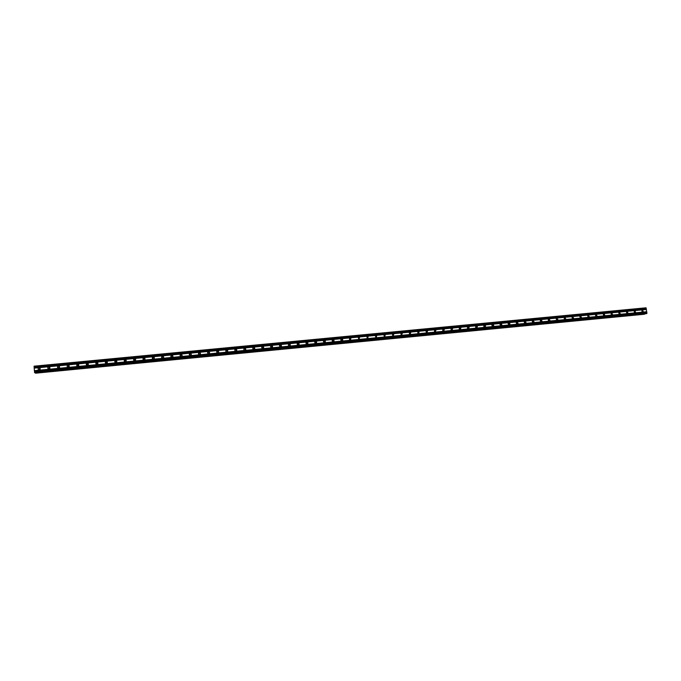 <?xml version="1.0" encoding="UTF-8"?>
<svg xmlns="http://www.w3.org/2000/svg" width="681" height="681" viewBox="0 0 681 681"><rect width="100%" height="100%" fill="white"/><g stroke="black" fill="none" stroke-linecap="round" stroke-linejoin="round"><path stroke-width="1.02" d="M642.89 311.898L642.192 310.23L642.617 310.059L643.298 311.728L642.89 311.898M635.228 312.63L634.513 310.979L634.956 310.791L635.654 312.451L635.228 312.63M627.542 313.371L626.809 311.728L627.269 311.532L627.993 313.175L627.542 313.371M619.829 314.111L619.08 312.485L619.557 312.273L620.297 313.898L619.829 314.111M612.091 314.86L611.325 313.251L611.827 313.013L612.585 314.631L612.091 314.86M604.328 315.601L603.545 314.018L604.064 313.754L604.847 315.354L604.328 315.601M596.547 316.35L595.73 314.784L596.275 314.503L597.084 316.078L596.547 316.35M588.733 317.108L587.899 315.558L588.469 315.243L589.295 316.801L588.733 317.108M580.893 317.857L580.033 316.342L580.629 316.001L581.48 317.525L580.893 317.857M573.027 318.614L572.151 317.133L572.772 316.75L573.649 318.24L573.027 318.614M565.145 319.372L564.234 317.933L564.881 317.508L565.783 318.963L565.145 319.372M557.228 320.138L556.292 318.742L556.964 318.265L557.901 319.678L557.228 320.138M549.286 320.896L548.324 319.551L549.031 319.023L549.984 320.385L549.286 320.896M541.318 321.662L540.331 320.376L541.063 319.789L542.042 321.1L541.318 321.662M533.325 322.436L532.321 321.211L533.07 320.555L534.074 321.798L533.325 322.436M525.306 323.203L524.285 322.045L525.051 321.321L526.072 322.496L525.306 323.203M517.262 323.977L516.224 322.896L517.007 322.096L518.045 323.194L517.262 323.977M509.184 324.76L508.145 323.756L508.937 322.871L509.975 323.892L509.184 324.76M501.088 325.535L500.041 324.616L500.833 323.645L501.88 324.582L501.088 325.535M492.959 326.318L491.92 325.484L492.712 324.42L493.751 325.28L492.959 326.318M484.804 327.101L483.782 326.344L484.557 325.203L485.587 325.978L484.804 327.101M476.623 327.893L475.619 327.212L476.377 325.986L477.381 326.684L476.623 327.893M468.417 328.676L467.438 328.08L468.17 326.769L469.149 327.391L468.417 328.676M460.177 329.468L459.232 328.94L459.93 327.561L460.884 328.106L460.177 329.468M451.912 330.268L451.001 329.8L451.673 328.353L452.593 328.838L451.912 330.268M443.62 331.068L442.744 330.651L443.382 329.144L444.267 329.57L443.62 331.068M435.304 331.868L434.461 331.502L435.065 329.945L435.908 330.319L435.304 331.868M426.953 332.668L426.153 332.354L426.715 330.745L427.532 331.068L426.953 332.668M418.577 333.477L417.811 333.196L418.338 331.545L419.121 331.834L418.577 333.477L417.947 332.047M410.175 334.286L409.443 334.039L409.936 332.354L410.677 332.609L410.175 334.286M401.739 335.095L401.041 334.882L401.509 333.162L402.216 333.384L401.739 335.095M393.277 335.912L392.605 335.716L393.048 333.971L393.729 334.167L393.277 335.912L393.005 334.609L392.341 334.414M384.782 336.72L384.144 336.559L384.552 334.78L385.208 334.958L384.782 336.72M383.846 335.231L384.518 335.401L384.799 336.72M376.27 337.546L375.657 337.393L376.04 335.597L376.661 335.759L376.27 337.546M375.325 336.048L376.006 336.193L376.312 337.538M367.714 338.363L367.127 338.236L367.493 336.423L368.089 336.559L367.714 338.363M366.77 336.874L367.459 336.993L367.8 338.355M359.142 339.189L358.572 339.078L358.913 337.24L359.483 337.359L359.142 339.189M358.189 337.699L358.887 337.802L359.262 339.172M350.528 340.023L349.991 339.913C349.2 339.121 349.302 338.508 350.306 338.065L350.86 338.176L350.528 340.023M349.574 338.525L350.289 338.61L350.689 339.989M341.896 340.849L341.377 340.755C340.551 339.972 340.653 339.351 341.675 338.891L342.202 338.993C343.011 339.776 342.909 340.398 341.896 340.849M340.934 339.368L341.666 339.419L342.092 340.815M333.23 341.683L332.728 341.598C331.885 340.815 331.979 340.194 333.009 339.725L333.52 339.81C334.354 340.594 334.252 341.224 333.23 341.683M332.26 340.211L333.009 340.236L333.46 341.632M324.531 342.517L324.045 342.449C323.186 341.666 323.271 341.036 324.309 340.56L324.803 340.636C325.663 341.419 325.569 342.041 324.531 342.517M323.552 341.053L324.326 341.062L324.811 342.449M315.805 343.36L315.337 343.292C314.452 342.517 314.537 341.888 315.584 341.394L316.061 341.462C316.937 342.237 316.852 342.875 315.805 343.36M314.818 341.905L315.618 341.888L316.12 343.275M307.046 344.203L306.595 344.143C305.692 343.369 305.769 342.73 306.833 342.228L307.293 342.296C308.187 343.071 308.11 343.701 307.046 344.203M306.05 342.764L306.884 342.713L307.412 344.092M298.261 345.046L297.827 344.995C296.899 344.228 296.967 343.59 298.048 343.071L298.491 343.13C299.41 343.896 299.334 344.535 298.261 345.046M297.248 343.633L298.108 343.547L298.67 344.918M289.442 345.897L289.025 345.846C288.072 345.088 288.148 344.441 289.229 343.914L289.655 343.973C290.6 344.731 290.523 345.378 289.442 345.897M288.421 344.501L289.314 344.382L289.902 345.735M280.598 346.748L280.189 346.706C279.227 345.939 279.287 345.301 280.385 344.765L280.802 344.816C281.755 345.573 281.687 346.22 280.598 346.748M279.55 345.386L280.487 345.224L281.1 346.552M271.719 347.599L271.319 347.565C270.34 346.808 270.4 346.161 271.506 345.616L271.906 345.659C272.877 346.416 272.817 347.063 271.719 347.599M270.663 346.271L271.625 346.067L272.272 347.37M262.806 348.459L262.423 348.425C261.427 347.668 261.487 347.021 262.594 346.467L262.985 346.51C263.973 347.259 263.913 347.914 262.806 348.459M261.734 347.165L262.738 346.918L263.411 348.178M253.86 349.319L253.485 349.285C252.481 348.536 252.532 347.88 253.655 347.327L254.039 347.361C255.043 348.11 254.983 348.766 253.86 349.319M252.779 348.076L253.826 347.77L254.524 348.987M244.888 350.179L244.53 350.153C243.5 349.404 243.56 348.749 244.683 348.187L245.058 348.212C246.071 348.961 246.02 349.617 244.888 350.179M243.789 348.987L244.879 348.621L245.603 349.796M235.89 351.047L235.532 351.021C234.494 350.281 234.545 349.617 235.686 349.047L236.043 349.072C237.073 349.821 237.022 350.477 235.89 351.047M234.775 349.915L235.898 349.481L236.647 350.596M226.85 351.915L226.509 351.89C225.454 351.158 225.505 350.494 226.645 349.915L227.003 349.94C228.041 350.681 227.99 351.336 226.85 351.915M225.726 350.851L226.884 350.34L227.65 351.387M217.784 352.792L217.443 352.767C216.388 352.034 216.43 351.37 217.579 350.783L217.929 350.809C218.984 351.541 218.933 352.205 217.784 352.792M216.66 351.796L217.843 351.2L218.627 352.179M208.684 353.669L208.352 353.643C207.279 352.911 207.322 352.247 208.488 351.651L208.82 351.677C209.884 352.409 209.842 353.073 208.684 353.669M207.56 352.758L208.778 352.068L209.561 352.971M199.55 354.546L199.235 354.529C198.145 353.797 198.188 353.133 199.354 352.528L199.686 352.545C200.759 353.277 200.716 353.95 199.55 354.546M198.435 353.72L199.346 352.92L200.461 353.762M190.391 355.422L190.076 355.405C188.977 354.682 189.02 354.009 190.195 353.405L190.51 353.422C191.599 354.154 191.565 354.818 190.391 355.422M189.292 354.682L190.22 353.797L191.318 354.554M181.189 356.308L180.882 356.299C179.775 355.567 179.818 354.903 181.001 354.282L181.308 354.299C182.414 355.031 182.372 355.703 181.189 356.308M180.116 355.652L181.061 354.673L182.133 355.346M171.961 357.202L171.663 357.185C170.548 356.461 170.582 355.788 171.774 355.167L172.08 355.184C173.187 355.908 173.153 356.58 171.961 357.202M170.922 356.623L171.867 355.55L172.914 356.137M162.699 358.087L162.41 358.078C161.278 357.355 161.312 356.682 162.512 356.061L162.81 356.069C163.934 356.793 163.9 357.465 162.699 358.087M161.703 357.593L162.64 356.435L163.644 356.946M153.404 358.981L153.114 358.972C151.982 358.257 152.016 357.576 153.216 356.946L153.514 356.963C154.647 357.678 154.613 358.359 153.404 358.981M152.45 358.564L153.387 357.329L154.34 357.755M144.074 359.883L143.793 359.874C142.644 359.151 142.678 358.478 143.895 357.84L144.176 357.848C145.325 358.572 145.291 359.245 144.074 359.883M143.18 359.525L144.091 358.215L145.002 358.581M134.719 360.785L134.438 360.777C133.28 360.053 133.314 359.381 134.532 358.734L134.812 358.751C135.962 359.466 135.936 360.147 134.719 360.785M133.868 360.487L134.77 359.108L135.621 359.415M125.321 361.688L125.049 361.679C123.882 360.964 123.908 360.283 125.142 359.636L125.415 359.645C126.572 360.36 126.547 361.041 125.321 361.688M124.529 361.449L125.415 360.011L126.215 360.258M115.889 362.59L115.625 362.581C114.451 361.875 114.476 361.194 115.71 360.538L115.983 360.547C117.158 361.262 117.123 361.943 115.889 362.59M115.166 362.403L116.025 360.904L116.766 361.109M106.432 363.501L106.168 363.501C104.985 362.786 105.01 362.105 106.253 361.449L106.517 361.458C107.7 362.164 107.666 362.845 106.432 363.501M105.759 363.348L106.602 361.815L107.283 361.969M96.932 364.42L96.676 364.412C95.485 363.705 95.51 363.016 96.753 362.36L97.017 362.36C98.209 363.075 98.175 363.756 96.932 364.42M96.319 364.301L97.145 362.718L97.766 362.845M87.398 365.331L87.151 365.331C85.951 364.624 85.976 363.935 87.228 363.271L87.483 363.271C88.683 363.986 88.649 364.667 87.398 365.331M86.845 365.246L87.653 363.628L88.224 363.722M77.838 366.25L77.591 366.25C76.374 365.544 76.4 364.854 77.66 364.19L77.915 364.19C79.124 364.897 79.098 365.586 77.838 366.25M77.328 366.182L78.128 364.539L78.638 364.616M68.236 367.178L67.989 367.17C66.772 366.472 66.798 365.782 68.066 365.11L68.313 365.11C69.53 365.816 69.505 366.506 68.236 367.178M67.785 367.127L69.028 365.51M58.6 368.106L58.362 368.098C57.136 367.399 57.161 366.71 58.43 366.029L58.677 366.029C59.894 366.736 59.877 367.425 58.6 368.106M58.2 368.072L59.383 366.412M48.93 369.034L48.691 369.034C47.457 368.327 47.483 367.638 48.76 366.957L49.006 366.957C50.232 367.663 50.207 368.353 48.93 369.034M48.581 369.017L49.704 367.323M39.226 369.97L38.996 369.97C37.753 369.264 37.77 368.574 39.064 367.885L39.294 367.885C40.537 368.591 40.511 369.281 39.226 369.97M38.919 369.953L39.992 368.242M548.265 320.061L548.435 320.487M540.288 320.725L540.535 321.347M532.287 321.415L532.602 322.181M524.268 322.122L524.634 322.998M516.232 322.837L516.641 323.815M508.162 323.56L508.622 324.624M500.075 324.301L500.569 325.433M491.954 325.033L492.499 326.242M483.816 325.782L484.395 327.05M475.644 326.531L476.257 327.85M467.447 327.289L468.102 328.659M459.224 328.046L459.76 328.659M451.001 328.821L451.699 330.259M442.769 329.621L443.459 331.068M434.521 330.43L435.193 331.868M426.246 331.238L426.902 332.668M409.621 332.873L410.226 333.911M401.288 333.707L401.833 334.626M392.928 334.558L393.397 335.324M384.356 335.256L385.208 334.958M384.561 335.435L384.918 335.988M307.216 342.271L306.884 342.713M199.678 352.63L200.137 352.775M34.382 370.668L34.084 366.182L645.997 307.803L646.95 313.158L646.286 313.686L34.825 372.788L34.382 370.668L646.737 311.728M35.616 373.197L644.532 313.89M35.446 372.728L644.618 313.847L35.446 372.728M400.803 333.605L401.467 333.826L401.688 335.095M409.238 332.796L409.902 333.052L410.09 334.286M417.64 331.996L418.313 332.285L418.466 333.477M426.017 331.196L426.689 331.519L426.817 332.668M434.359 330.396L435.048 330.77L435.133 331.868M442.676 329.604L443.374 330.03L443.425 331.06M450.967 328.821L451.69 330.259M459.232 328.029L459.939 328.565L460.884 328.106M467.464 327.255L468.136 328.668M475.67 326.471L476.325 327.867M483.85 325.697L484.48 327.076M491.997 324.922L492.61 326.284M500.126 324.156L500.705 325.492M508.222 323.39L508.784 324.701M516.292 322.632L516.836 323.918M524.327 321.875L524.855 323.135M532.346 321.117L532.848 322.351M540.339 320.368L540.825 321.568L542.042 321.1M548.299 319.619L548.767 320.785M556.241 318.87L556.683 320.01M564.149 318.129L564.575 319.236M572.031 317.397L572.44 318.461M579.897 316.665L580.28 317.686M587.729 315.933L588.095 316.912M595.534 315.201L595.884 316.137M603.323 314.486L603.647 315.371M611.078 313.762L611.385 314.596M618.816 313.056L619.097 313.83M626.529 312.341L626.784 313.056M634.215 311.643L634.437 312.281M641.877 310.953L642.072 311.506M34.186 368.012L646.337 309.404M34.178 368.123L646.405 309.489M34.152 367.553L646.278 308.995M34.127 367.425L646.312 308.876M34.05 366.497L646.192 308.067M34.595 372.669L646.848 313.507M34.501 372.286L646.95 313.158M34.433 371.366L646.831 312.341M34.442 371.256L646.763 312.256M34.408 370.796L646.703 311.847M35.565 373.145L644.456 314.247M39.294 367.885L39.915 368.234M49.006 366.957L49.577 367.306M58.677 366.029L59.213 366.378M68.313 365.11L68.815 365.459M77.915 364.19L78.375 364.548M87.483 363.271L87.909 363.637M316.061 341.462L315.618 341.888M324.803 340.636L324.326 341.062M333.52 339.81L333.009 340.236M342.202 338.993L341.666 339.419M350.86 338.176L350.289 338.61M359.483 337.359L358.887 337.802M368.089 336.559L367.459 336.993M376.661 335.759L376.006 336.193M393.729 334.167L393.005 334.609M402.216 333.384L401.467 333.826M410.677 332.609L409.902 333.052M419.121 331.834L418.313 332.285M427.532 331.068L426.689 331.519M435.908 330.319L435.048 330.77M444.267 329.57L443.374 330.03M452.593 328.838L451.673 329.289M469.149 327.391L468.17 327.85M477.381 326.684L476.377 327.144M485.587 325.978L484.549 326.446M493.751 325.28L492.686 325.748M501.88 324.582L500.79 325.05M509.975 323.892L508.86 324.36M518.045 323.194L516.896 323.671M526.072 322.496L524.906 322.973M534.074 321.798L532.874 322.275M549.984 320.385L548.843 320.828M557.901 319.678L556.828 320.079M565.783 318.963L564.787 319.329M573.649 318.24L572.712 318.589M581.48 317.525L580.604 317.84M589.295 316.801L588.478 317.091M597.084 316.078L596.318 316.342M604.847 315.354L604.124 315.601M612.585 314.631L611.913 314.852M620.297 313.898L619.667 314.111M627.993 313.175L627.397 313.371M635.654 312.451L635.101 312.639M643.298 311.728L642.779 311.898M35.455 372.754L644.601 313.881M34.825 372.788L646.286 313.686"/></g></svg>
